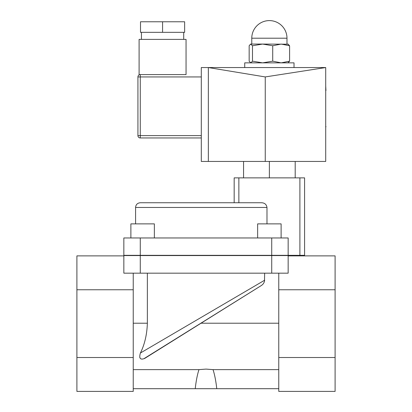 <?xml version="1.0" encoding="UTF-8"?>
<svg xmlns="http://www.w3.org/2000/svg" width="412" height="412" viewBox="0 0 412 412"><rect width="100%" height="100%" fill="white"/><g stroke="black" fill="none" stroke-linecap="round" stroke-linejoin="round"><path stroke-width="0.62" d="M304.586 177.871L299.895 177.871L299.895 255.332L304.586 255.332L304.586 177.871M299.895 255.332L288.158 255.332L288.158 237.961L123.842 237.961L123.842 255.332L288.158 255.332M238.862 202.75L238.862 177.871L234.165 177.871L234.165 202.75L140.276 202.75L261.496 202.75C264.653 202.869 266.482 204.434 266.986 207.447L266.986 223.876M238.862 177.871L299.895 177.871M295.198 177.871L295.198 161.437M269.376 177.871L269.376 161.437M243.559 177.871L243.559 161.437M195.242 388.691C196.076 381.043 197.317 374.693 198.96 369.636L206 369.095L213.04 369.636C214.683 374.693 215.924 381.043 216.758 388.691L133.236 388.691L133.236 273.171M213.04 369.636L278.764 369.636M144.046 358.62L260.976 285.758C263.139 284.476 264.36 282.632 264.638 280.222L140.42 353.007C137.737 361.762 144.334 358.826 145.941 357.652L260.976 285.758M147.362 273.171L147.362 323.214C146.991 334.456 144.674 344.386 140.42 353.007M133.236 369.636L198.96 369.636M216.758 388.691L278.764 388.691L278.764 391.4L335.1 391.4L335.1 255.878L288.158 255.878M139.771 357.395L139.946 357.853M141.089 358.883L141.414 358.981M142.603 359.012L143.134 358.909M278.764 273.171L278.764 388.691M133.236 388.691L133.236 391.4L76.9 391.4L76.9 255.878L123.842 255.878M133.236 289.76L76.9 289.76M133.236 357.518L76.9 357.518M140.276 273.171L140.276 255.569L123.842 255.569L123.842 273.171L288.158 273.171L288.158 255.569L271.724 255.569L271.724 237.961M278.764 289.76L335.1 289.76M278.764 357.518L335.1 357.518M261.028 285.722L261.306 285.542M264.494 281.339L264.638 273.171M130.887 237.961L130.887 223.876L154.361 223.876L154.361 237.961M257.639 237.961L257.639 223.876L281.113 223.876L281.113 237.961M140.276 237.961L140.276 255.569L271.724 255.569L271.724 273.171M325.712 126.829L325.712 138.576M325.949 126.556L325.949 126.829M325.712 118.476L325.712 90.537M325.712 86.072L325.949 90.537M325.712 67.547L325.712 161.437L265.251 161.437L265.251 76.936L208.348 67.547L325.712 67.547L265.251 76.936M208.348 161.437L201.303 161.437L201.303 67.547L208.348 67.547L208.348 161.437L265.251 161.437M140.276 137.963L140.276 135.62L137.927 135.62A2.348 2.348 0 0 0 140.276 137.963L201.303 137.963M139.102 39.377L186.049 39.377L186.049 74.587L139.102 74.587L139.102 39.377M137.927 76.936L140.276 76.936L140.276 74.587A2.348 2.348 0 0 0 137.927 76.936L137.927 135.62L137.927 76.936M186.049 74.587L140.276 74.587M162.575 21.774L140.507 21.774L140.507 32.337L162.575 32.337L162.575 21.774L184.638 21.774L184.638 32.337L162.575 32.337M250.82 44.074L262.599 44.074L252.489 45.753L250.599 44.074L249.157 45.753L249.157 61.177L250.82 62.851L252.489 61.177L262.599 62.851L272.713 61.177L281.154 62.851L289.6 61.177L287.931 62.851M287.931 44.074L289.6 45.753L281.154 44.074L272.713 45.753L262.599 44.074L288.385 44.202M272.713 61.177L272.713 45.753M289.6 61.177L289.6 45.753M252.489 61.177L252.489 45.753M294.024 67.547L294.024 62.851L244.733 62.851L244.733 67.547M135.579 223.876L135.579 207.447L266.986 207.447M201.051 323.214L278.764 323.214M133.236 323.214L147.362 323.214M201.303 135.62L140.276 135.62L140.276 76.936L201.303 76.936M272.085 38.203L286.984 38.203A17.603 17.603 0 0 0 269.376 20.6A17.603 17.603 0 0 0 251.773 38.203L272.085 38.203M135.579 207.447C135.857 204.594 137.423 203.028 140.276 202.75M180.76 335.893L144.478 358.569M141.45 32.337L141.45 39.377M183.701 32.337L183.701 39.377M286.984 44.074L286.984 38.203M251.773 44.074L251.773 38.203"/></g></svg>
